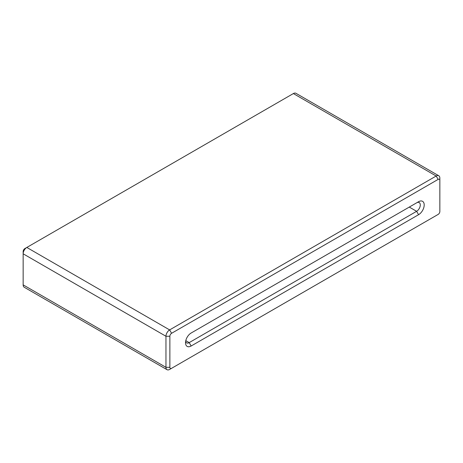 <?xml version="1.0" encoding="UTF-8"?>
<svg xmlns="http://www.w3.org/2000/svg" width="463" height="463" viewBox="0 0 463 463"><rect width="100%" height="100%" fill="white"/><g stroke="black" fill="none" stroke-linecap="round" stroke-linejoin="round"><path stroke-width="0.69" d="M418.575 214.699L191.15 346A7.952 4.595 -60 0 1 185.524 342.753A7.952 4.595 -60 0 1 191.15 333.013L418.575 201.712A7.952 4.595 -60 0 1 424.201 204.959A7.952 4.595 -60 0 1 418.575 214.699L416.619 211.313A5.186 2.998 -60 0 0 420.005 206.741A5.186 2.998 -60 0 0 419.212 202.58A5.186 2.998 -60 0 0 416.619 202.84L418.575 201.712M169.632 369.439L171.588 368.311A2.419 1.401 -60 0 1 169.875 367.321L165.962 367.321L165.962 336.26A5.186 2.998 -60 0 1 169.632 329.905L436.181 176.015A5.186 2.998 -60 0 1 438.774 175.755A5.186 2.998 -60 0 1 439.85 178.133L439.85 211.452A2.419 1.401 -60 0 1 438.137 214.415L169.632 369.439A5.186 2.998 -60 0 1 167.039 369.694A5.186 2.998 -60 0 1 165.962 367.321L23.15 284.867L23.15 253.805A5.186 2.998 -60 0 1 26.819 247.456L24.863 248.585L26.819 247.456L169.632 329.905L171.588 333.296L438.137 179.401A2.419 1.401 -60 0 1 439.85 180.391M169.875 367.321L169.875 336.26A2.419 1.401 -60 0 1 171.588 333.296M438.774 175.755L295.961 93.306A5.186 2.998 -60 0 0 293.368 93.561L24.863 248.585A2.419 1.401 -60 0 0 23.15 251.548L23.15 253.805L165.962 336.26L169.875 336.26M191.15 346L189.193 342.614A5.186 2.998 -60 0 1 186.601 342.869A5.186 2.998 -60 0 1 185.634 341.439M185.79 340.646L189.193 342.614L416.619 211.313L409.28 207.077M167.039 369.694L24.226 287.245A5.186 2.998 -60 0 1 23.15 284.867M436.198 215.538A5.186 2.998 -60 0 1 436.181 215.544L438.137 214.415M293.368 93.561L436.181 176.015L438.137 179.401"/></g></svg>
